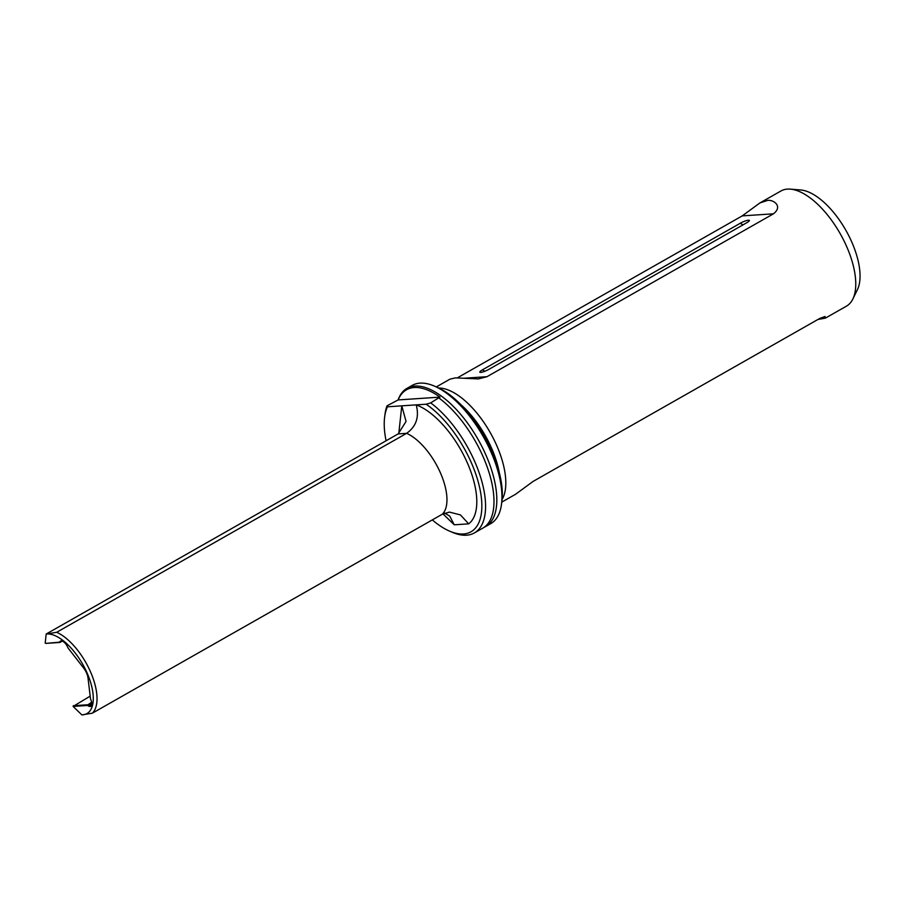 <?xml version="1.0" encoding="UTF-8"?>
<svg xmlns="http://www.w3.org/2000/svg" width="904" height="904" viewBox="0 0 904 904"><rect width="100%" height="100%" fill="white"/><g stroke="black" fill="none" stroke-linecap="round" stroke-linejoin="round"><path stroke-width="1.36" d="M398.042 400.009A79.495 36.499 60.4 0 1 407.037 388.324A79.495 36.499 60.4 0 1 414.846 386.064A79.495 36.499 60.4 0 1 482.16 447.039A79.495 36.499 60.4 0 1 485.617 526.546A79.495 36.499 60.4 0 1 484.16 527.281M387.025 405.806L387.454 406.8A76.851 35.29 -119.6 0 0 384.675 416.812L385.047 413.987A79.495 36.499 60.4 0 1 387.025 405.806L398.155 399.93A78.501 36.047 60.4 0 1 402.687 392.754A78.501 36.047 60.4 0 1 414.235 387.522A78.501 36.047 60.4 0 1 440.011 397.127L439.084 398.11A79.495 36.499 60.4 0 1 454.396 412.111A79.495 36.499 60.4 0 1 489.403 473.685A79.495 36.499 60.4 0 1 482.781 528.151L474.374 532.931A79.495 36.499 60.4 0 1 466.566 535.202A79.495 36.499 60.4 0 1 452.316 532.309L449.695 531.19A76.851 35.29 -119.6 0 0 463.469 533.981A76.851 35.29 -119.6 0 0 477.866 480.645A76.851 35.29 -119.6 0 0 426.157 404.224L430.688 402.89A79.495 36.499 60.4 0 1 479.662 474.272A79.495 36.499 60.4 0 1 474.374 532.931M439.536 397.364L430.688 402.89M62.76 641.264A6.622 3.04 -119.6 0 0 61.822 641.117A6.622 3.04 -119.6 0 0 61.178 641.309A6.622 3.04 -119.6 0 0 60.624 641.863A5.3 2.429 60.4 0 1 60.172 642.315A5.3 2.429 60.4 0 1 59.653 642.461L45.821 643.388L59.031 642.224A4.769 2.192 -119.6 0 0 59.901 641.682A7.153 3.288 60.4 0 1 61.212 640.879A7.153 3.288 60.4 0 1 62.489 641.139A7.153 3.288 60.4 0 1 67.495 646.846A4.769 2.192 -119.6 0 0 68.693 648.823L83.609 668.011A11.13 5.108 60.4 0 1 88.016 678L90.4 698.035A4.769 2.192 -119.6 0 0 90.965 700.046A7.153 3.288 60.4 0 1 91.812 704.555A7.153 3.288 60.4 0 1 88.23 705.9A4.769 2.192 -119.6 0 0 86.942 705.504L73.111 706.431L81.846 714.894A45.053 20.69 -119.6 0 0 82.524 714.861A45.053 20.69 -119.6 0 0 87.066 672.926A45.053 20.69 -119.6 0 0 46.85 633.975A45.053 20.69 -119.6 0 0 46.183 634.032L56.681 632.291A47.697 21.899 60.4 0 1 90.434 671.672A47.697 21.899 60.4 0 1 92.355 713.177L81.88 714.894M436.316 386.923L449.989 379.149L455.424 377.872L478.374 378.923L486.985 376.697L773.474 213.807C783.406 206.044 772.999 199.355 767.473 200.451L759.891 202.948L742.218 215.898L457.447 377.804M501.799 502.104L515.472 494.33L533.157 481.38L819.645 318.49L825.013 316.49L825.375 318.129L846.415 306.173A66.252 30.42 -119.6 0 0 852.822 299.066A66.252 30.42 -119.6 0 0 840.121 233.548A66.252 30.42 -119.6 0 0 790.311 189.128A66.252 30.42 -119.6 0 0 787.44 189.105A66.252 30.42 -119.6 0 0 780.932 190.993L759.891 202.948M825.375 318.129L817.928 319.474M482.51 369.804A6.362 1.22 -23.8 0 0 480.182 372.369A6.362 1.22 -23.8 0 0 480.758 372.391A6.362 1.22 -23.8 0 0 488.827 369.386L746.681 222.791A6.362 1.22 156.2 0 0 749.269 220.813A6.362 1.22 156.2 0 0 748.433 220.203A6.362 1.22 156.2 0 0 740.365 223.209L482.51 369.804A10.599 4.87 -119.6 0 0 484.917 371.239M485.617 526.546L490.748 523.631A79.495 36.499 -119.6 0 0 501.494 504.353A79.495 36.499 -119.6 0 0 434.225 386.031A79.495 36.499 -119.6 0 0 419.976 383.138A79.495 36.499 -119.6 0 0 412.167 385.409L407.037 388.324M440.011 397.127L398.155 399.93M398.788 433.524L401.783 405.839L416.213 404.879A68.896 31.64 60.4 0 1 467.266 462.701A68.896 31.64 60.4 0 1 468.679 523.845L460.441 514.918L449.412 512.093L442.293 514.229A47.697 21.899 -119.6 0 0 440.361 472.713A47.697 21.899 -119.6 0 0 406.619 433.332L398.167 433.897L406.054 421.445L401.783 405.839L387.454 406.8M426.157 404.224L416.213 404.879C419.422 417.015 416.224 426.496 406.619 433.332L56.681 632.291M45.2 643.139L46.183 634.032M398.167 433.897L46.206 634.009M442.293 514.229L92.355 713.177M384.675 416.812A76.851 35.29 -119.6 0 0 386.087 440.768M432.304 519.902A76.851 35.29 -119.6 0 0 449.695 531.19M434.225 386.031L436.847 387.149A76.851 35.29 60.4 0 1 501.878 501.528L501.494 504.353M73.111 706.431L90.174 696.136M73.314 705.719L87.146 704.804A5.3 2.429 60.4 0 1 88.569 705.233A6.622 3.04 -119.6 0 0 90.999 705.595A6.622 3.04 -119.6 0 0 91.846 704.25M468.679 523.845L454.249 524.806L449.74 516.082L444.655 513.122M438.756 388.019A66.252 30.42 60.4 0 1 490.183 432.507A66.252 30.42 60.4 0 1 502.104 499.449M790.311 189.128L800.661 189.964A60.127 27.606 60.4 0 1 845.861 230.283A60.127 27.606 60.4 0 1 857.387 289.743L852.822 299.066M59.901 641.682L61.935 641.117M740.365 223.209A10.599 4.87 -119.6 0 0 743.19 224.768M465.187 409.241A64.659 29.685 60.4 0 1 497.381 465.876M460.803 404.563A64.715 29.719 60.4 0 1 499.166 472.035M454.249 524.806L442.96 513.867M91.666 702.227L86.942 705.504M773.474 213.807L742.218 215.898M486.985 376.697L464.362 378.211M91.835 703.38L88.23 705.9M59.031 642.224L59.653 642.461M62.24 641.139L60.172 642.315"/></g></svg>
